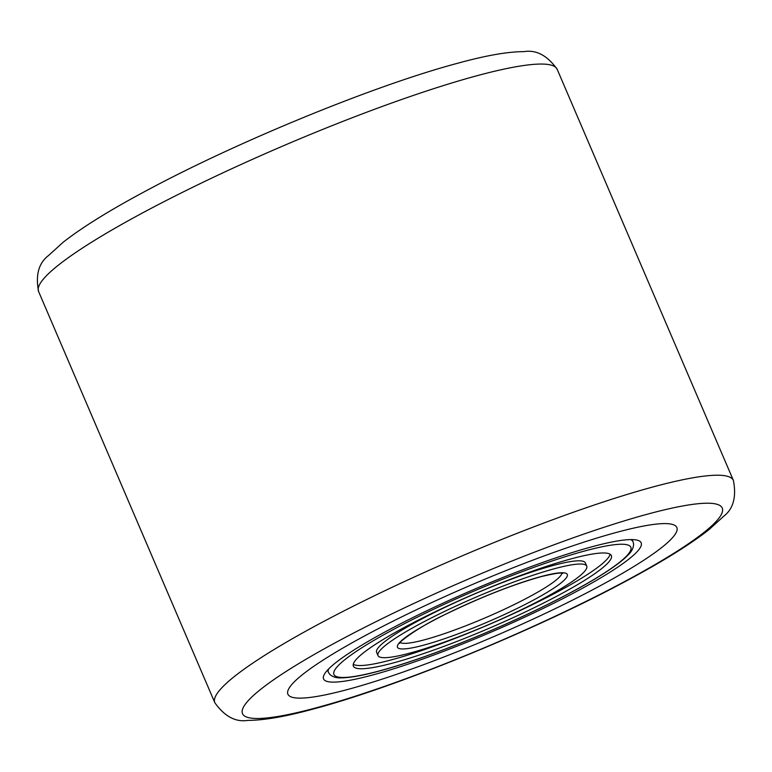 <?xml version="1.0" encoding="UTF-8"?>
<svg xmlns="http://www.w3.org/2000/svg" width="772" height="772" viewBox="0 0 772 772"><rect width="100%" height="100%" fill="white"/><g stroke="black" fill="none" stroke-linecap="round" stroke-linejoin="round"><path stroke-width="1.16" d="M594.237 588.949A211.576 28.159 -23.2 0 1 397.474 674.014A211.576 28.159 -23.2 0 1 287.908 694.202A211.576 28.159 -23.2 0 1 370.512 632.77A211.576 28.159 -23.2 0 1 567.275 547.705A211.576 28.159 -23.2 0 1 676.841 527.508A211.576 28.159 -23.2 0 1 594.237 588.949A211.576 28.159 -23.2 0 1 397.474 674.014A211.576 28.159 -23.2 0 1 287.908 694.202A211.576 28.159 -23.2 0 1 370.512 632.77A211.576 28.159 -23.2 0 1 567.275 547.705A211.576 28.159 -23.2 0 1 676.841 527.508A211.576 28.159 -23.2 0 1 594.237 588.949M573.731 592.964A172.783 22.996 -23.2 0 1 403.563 665.628A172.783 22.996 -23.2 0 1 323.786 675.471A172.783 22.996 -23.2 0 1 391.018 628.746A172.783 22.996 -23.2 0 1 638.531 540.574A172.783 22.996 -23.2 0 1 573.731 592.964M534.822 607.39A140.34 18.673 -23.2 0 1 353.383 666.149A140.34 18.673 -23.2 0 1 429.927 614.329A140.34 18.673 -23.2 0 1 611.366 555.57A140.34 18.673 -23.2 0 1 534.822 607.39M439.943 613.663A113.542 15.112 -23.2 0 1 586.739 566.127A113.542 15.112 -23.2 0 1 524.806 608.047A113.542 15.112 -23.2 0 1 378.01 655.592A113.542 15.112 -23.2 0 1 439.943 613.663M586.739 566.127L585.359 562.913A113.542 15.112 156.8 0 0 438.564 610.449A113.542 15.112 156.8 0 0 376.63 652.379L378.01 655.592M353.258 664.296A140.34 18.673 156.8 0 0 533.452 604.177A140.34 18.673 156.8 0 0 610.112 554.209M557.172 69.287A282.098 37.538 156.8 0 0 411.09 96.21A282.098 37.538 156.8 0 0 148.735 209.627A282.098 37.538 156.8 0 0 38.6 291.546L214.828 702.713A282.098 37.538 -23.2 0 1 324.964 620.794A282.098 37.538 -23.2 0 1 587.318 507.378A282.098 37.538 -23.2 0 1 733.4 480.454L557.172 69.287C547.358 55.507 536.308 49.62 524.053 51.627C507.831 51.656 485.752 55.516 457.815 63.217C376.582 84.775 241.366 139.983 150.019 188.735C111.689 209.029 82.72 226.881 63.092 242.302L48.511 255.542C38.706 262.991 35.396 274.996 38.6 291.546M620.341 583.835A260.946 34.721 156.8 0 0 679.032 506.664A260.946 34.721 156.8 0 0 344.408 637.875A260.946 34.721 156.8 0 0 285.717 715.046A260.946 34.721 156.8 0 0 620.341 583.835M422.014 614.85A161.502 21.491 -23.2 0 1 618.256 544.356A161.502 21.491 -23.2 0 1 542.735 606.86A161.502 21.491 -23.2 0 1 346.493 677.353A161.502 21.491 -23.2 0 1 422.014 614.85M630.531 539.589A165.729 22.05 -23.2 0 1 633.05 541.712L632.143 539.589M633.05 541.712L633.619 544.115C633.484 547.995 631.679 551.565 628.225 554.846C624.114 559.169 617.822 564.178 609.349 569.852C592.906 580.843 570.769 593.157 542.938 606.811C497.457 629.132 441.854 651.751 400.282 664.837C372.992 673.464 353.229 677.806 340.983 677.855C336.322 678.067 332.568 676.89 329.712 674.332L328.389 672.296A165.729 22.05 -23.2 0 1 328.592 669.006M561.862 573.2A88.153 11.734 -23.2 0 1 513.669 604.823A88.153 11.734 -23.2 0 1 400.282 642.449M447.847 613.142A92.389 12.294 -23.2 0 1 560.105 572.814A92.389 12.294 -23.2 0 1 516.902 608.577A92.389 12.294 -23.2 0 1 404.644 648.895A92.389 12.294 -23.2 0 1 447.847 613.142M214.828 702.713C224.642 716.493 235.692 722.38 247.947 720.372C264.169 720.344 286.248 716.484 314.185 708.783C395.418 687.225 530.634 632.017 621.981 583.265C660.311 562.971 689.28 545.119 708.908 529.698L723.489 516.458C733.294 509.009 736.604 497.004 733.4 480.454M328.389 672.296L327.482 670.173M562.692 573.364C561.408 574.078 566.33 570.624 541.143 576.626C513.592 584.356 482.568 596.505 448.059 613.084C412.788 629.489 395.544 645.575 399.838 643.163"/></g></svg>
